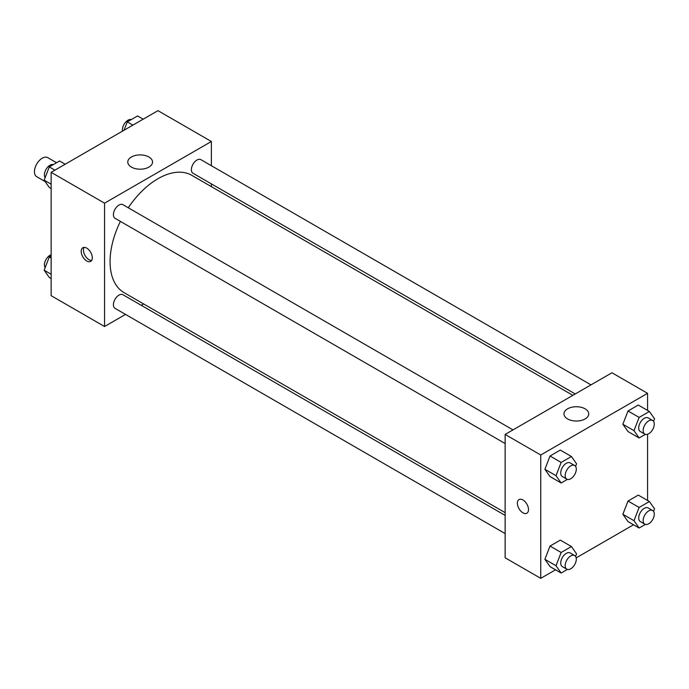 <?xml version="1.0" encoding="UTF-8"?>
<svg xmlns="http://www.w3.org/2000/svg" width="689" height="689" viewBox="0 0 689 689"><rect width="100%" height="100%" fill="white"/><g stroke="black" fill="none" stroke-linecap="round" stroke-linejoin="round"><path stroke-width="1.03" d="M56.55 162.733L47.748 157.652A11.015 6.356 120 0 0 39.256 160.597A11.015 6.356 120 0 0 34.45 171.69A11.015 6.356 120 0 0 36.732 176.728L45.164 181.595M125.527 314.408L104.556 326.517L51.141 295.676L51.141 172.328L157.962 110.653L211.377 141.495L211.377 165.713M211.377 183.877L211.377 186.633M131.41 156.997A12.376 7.148 180 0 1 144.897 155.447A12.376 7.148 180 0 1 152.536 162.053A12.376 7.148 180 0 1 140.16 169.193A12.376 7.148 180 0 1 127.784 162.053A12.376 7.148 180 0 1 131.41 156.997M104.556 326.517L104.556 203.169L51.141 172.328M104.556 203.169L211.377 141.495M86.745 260.985A7.872 4.539 60 0 1 81.612 254.052A7.872 4.539 60 0 1 82.818 247.747A7.872 4.539 60 0 1 90.681 252.286A7.872 4.539 60 0 1 90.681 261.372A7.872 4.539 60 0 1 86.745 260.985M84.101 247.377A7.872 4.539 -120 0 0 88.993 259.693A7.872 4.539 -120 0 0 91.637 260.442M143.648 303.944L141.262 305.322M513.004 429.893L122.909 204.676A7.872 4.539 120 0 0 115.037 209.223A7.872 4.539 120 0 0 115.037 218.301L505.132 443.527M505.132 515.398L122.909 294.72A7.872 4.539 120 0 0 116.846 296.83A7.872 4.539 120 0 0 113.409 304.745A7.872 4.539 120 0 0 115.037 308.353L505.132 533.57M590.981 384.875L200.887 159.659A7.872 4.539 120 0 0 194.823 161.76A7.872 4.539 120 0 0 191.387 169.683A7.872 4.539 120 0 0 193.023 173.283L575.246 393.962M120.394 221.393A67.729 39.101 120 0 0 110.068 261.656A67.729 39.101 120 0 0 124.098 292.661L505.132 512.65M572.86 395.34L191.826 175.35A67.729 39.101 120 0 0 128.266 207.768M555.541 569.803L540.744 578.347L505.132 557.789L505.132 434.44L611.961 372.766L647.565 393.324L647.565 410.411M576.185 557.883L633.527 524.777M544.887 469.261L550.02 476.573L544.887 469.261L550.02 456.015L544.887 469.261L556.014 475.686L561.147 462.44L571.431 456.497L576.572 463.809L575.582 466.358M560.303 450.081L550.02 456.015L560.303 450.081L571.431 456.497M622.865 424.235L628.006 431.547L622.865 424.235L628.006 410.988L622.865 424.235L633.992 430.659L639.134 417.413L649.408 411.479L654.55 418.791L653.56 421.332M638.281 405.054L628.006 410.988L638.281 405.054L649.408 411.479M622.865 514.278L628.006 521.59L622.865 514.278L628.006 501.032L622.865 514.278L633.992 520.703L639.134 507.457L649.408 501.523L654.55 508.835L653.56 511.376M638.281 495.098L628.006 501.032L638.281 495.098L649.408 501.523M540.744 578.347L540.744 454.998L647.565 393.324M647.565 434.251L647.565 500.455M544.887 559.304L550.02 566.616L544.887 559.304L550.02 546.058L544.887 559.304L556.014 565.729L561.147 552.483L571.431 546.549L576.572 553.861L575.582 556.402M560.303 540.124L550.02 546.058L560.303 540.124L571.431 546.549M567.598 418.938A12.376 7.148 180 0 1 563.972 413.882A12.376 7.148 180 0 1 576.349 406.734A12.376 7.148 180 0 1 588.725 413.882A12.376 7.148 180 0 1 581.085 420.479A12.376 7.148 180 0 1 567.598 418.938M540.744 454.998L505.132 434.44M528.506 509.602A7.872 4.539 60 0 1 526.87 513.21A7.872 4.539 60 0 1 519.006 508.663A7.872 4.539 60 0 1 519.006 499.577A7.872 4.539 60 0 1 525.07 501.687A7.872 4.539 60 0 1 528.506 509.602M519.006 499.577A7.872 4.539 -120 0 0 519.006 508.663A7.872 4.539 -120 0 0 526.878 513.202M567.4 479.38L561.147 482.998L556.014 475.686M574.678 465.506L570.225 462.93A7.872 4.539 120 0 0 564.162 465.041A7.872 4.539 120 0 0 560.725 472.955A7.872 4.539 120 0 0 562.353 476.564L566.806 479.131A7.872 4.539 120 0 0 574.678 474.592A7.872 4.539 120 0 0 574.678 465.506A7.872 4.539 120 0 0 568.614 467.607A7.872 4.539 120 0 0 565.178 475.531A7.872 4.539 120 0 0 566.806 479.131M561.147 482.998L550.02 476.573M561.147 462.44L550.02 456.015M645.386 434.363L639.134 437.971L633.992 430.659M652.655 420.479L648.203 417.913A7.872 4.539 120 0 0 642.139 420.023A7.872 4.539 120 0 0 638.712 427.938A7.872 4.539 120 0 0 640.339 431.538L644.792 434.113A7.872 4.539 120 0 0 652.655 429.566A7.872 4.539 120 0 0 652.655 420.479A7.872 4.539 120 0 0 646.592 422.59A7.872 4.539 120 0 0 643.156 430.504A7.872 4.539 120 0 0 644.792 434.113M639.134 437.971L628.006 431.547M639.134 417.413L628.006 410.988M567.4 569.424L561.147 573.041L556.014 565.729M574.678 555.549L570.225 552.974A7.872 4.539 120 0 0 564.162 555.084A7.872 4.539 120 0 0 560.725 563.008A7.872 4.539 120 0 0 562.353 566.608L566.806 569.174A7.872 4.539 120 0 0 574.678 564.635A7.872 4.539 120 0 0 574.678 555.549A7.872 4.539 120 0 0 568.614 557.659A7.872 4.539 120 0 0 565.178 565.574A7.872 4.539 120 0 0 566.806 569.174M561.147 573.041L550.02 566.616M561.147 552.483L550.02 546.058M645.386 524.407L639.134 528.015L633.992 520.703M652.655 510.523L648.203 507.957A7.872 4.539 120 0 0 642.139 510.067A7.872 4.539 120 0 0 638.712 517.982A7.872 4.539 120 0 0 640.339 521.582L644.792 524.157A7.872 4.539 120 0 0 652.655 519.609A7.872 4.539 120 0 0 652.655 510.523A7.872 4.539 120 0 0 646.592 512.633A7.872 4.539 120 0 0 643.156 520.548A7.872 4.539 120 0 0 644.792 524.157M639.134 528.015L628.006 521.59M639.134 507.457L628.006 501.032M51.141 188.545L49.298 187.477L44.156 180.165L49.298 166.919L59.573 160.985L65.179 164.223M51.141 184.196L44.156 180.165M54.905 170.157L49.298 166.919M53.32 164.593A7.872 4.539 120 0 0 47.498 167.349A7.872 4.539 120 0 0 44.423 174.868A7.872 4.539 120 0 0 45.147 177.624M124.037 130.238L127.276 121.893L137.55 115.959L143.166 119.197M132.882 125.131L127.276 121.893M131.306 119.576A7.872 4.539 120 0 0 125.476 122.332A7.872 4.539 120 0 0 122.401 129.851A7.872 4.539 120 0 0 122.521 131.117M51.141 278.589L49.298 277.521L44.156 270.209L49.298 256.963L51.141 255.895M51.141 274.239L44.156 270.209M51.141 258.031L49.298 256.963M51.141 254.749A7.872 4.539 120 0 0 44.423 264.921A7.872 4.539 120 0 0 45.147 267.668"/></g></svg>
